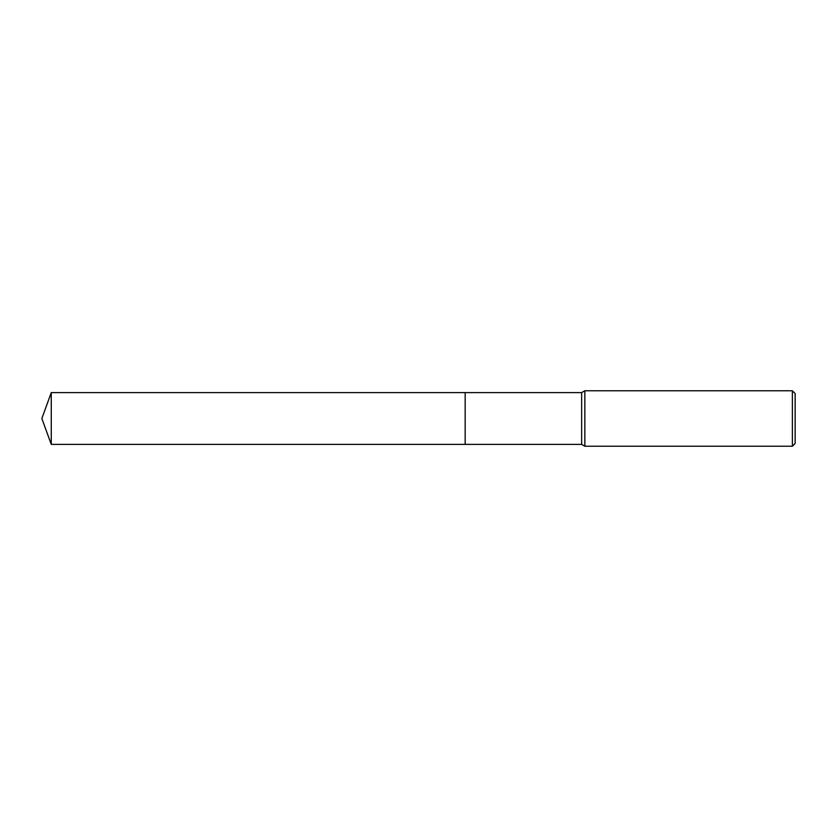 <?xml version="1.0" encoding="UTF-8"?>
<svg xmlns="http://www.w3.org/2000/svg" width="837" height="837" viewBox="0 0 837 837"><rect width="100%" height="100%" fill="white"/><g stroke="black" fill="none" stroke-linecap="round" stroke-linejoin="round"><path stroke-width="1.26" d="M465.184 444.384L465.184 392.616L581.642 392.616L584.843 390.774L792.377 390.774L795.15 393.547L795.15 443.453L792.377 446.226L584.843 446.226L581.642 444.384L465.184 444.384L465.173 392.616L465.173 444.384L51.266 444.384L51.266 392.616L465.173 392.616M581.642 444.384L581.642 392.616M584.843 446.226L584.843 390.774M792.377 446.226L792.377 390.774M51.266 392.616L41.85 418.5L51.266 444.384"/></g></svg>
